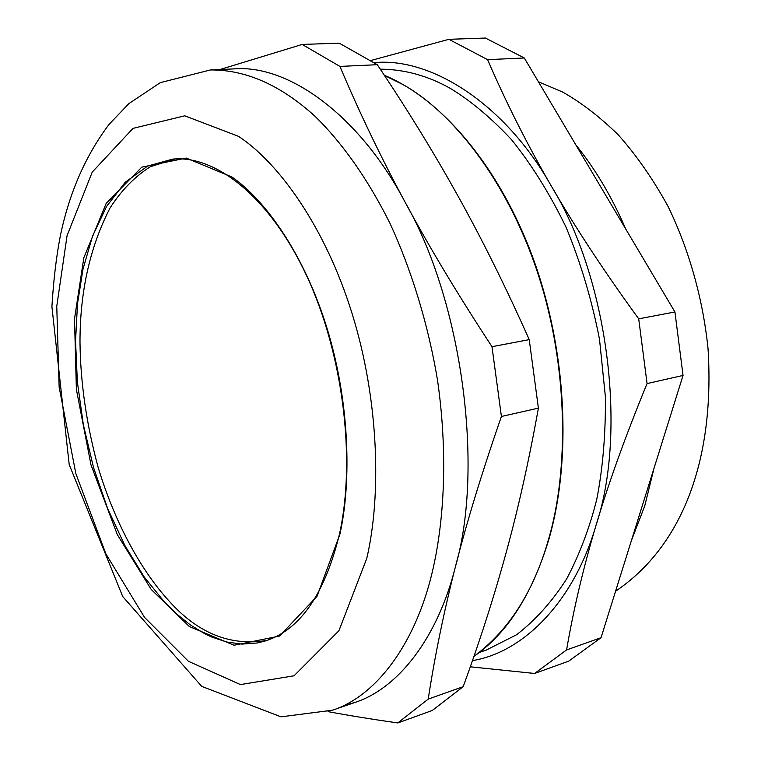 <?xml version="1.0" encoding="UTF-8"?>
<svg xmlns="http://www.w3.org/2000/svg" width="761" height="761" viewBox="0 0 761 761"><rect width="100%" height="100%" fill="white"/><g stroke="black" fill="none" stroke-linecap="round" stroke-linejoin="round"><path stroke-width="1.14" d="M328.067 711.63C348.158 715.397 371.387 719.174 397.765 722.95L432.286 710.47L463.173 686.679L428.224 699.102C434.826 655.934 443.891 611.806 455.42 566.707C466.874 521.808 482.208 471.734 501.413 416.486L538.398 408.134C529.085 459.986 518.422 507.834 506.407 551.677C494.374 595.72 479.972 640.724 463.173 686.679M397.765 722.95L428.224 699.102M501.413 416.486L491.987 346.702C458.236 295.201 429.318 247.097 405.233 202.407C381.052 157.575 359.287 112.248 339.929 66.416L302.165 44.442L339.225 43.149L377.285 64.704C407.106 109.07 434.084 152.99 458.217 196.443C482.303 239.715 505.979 287.449 529.237 339.625L538.398 408.134M339.929 66.416L377.285 64.704M491.987 346.702L529.237 339.625M302.165 44.442L219.977 69.527M343.363 705.723L354.769 702.517C398.574 688.391 437.908 637.214 455.42 566.707C484.329 467.682 462.003 301.042 405.233 202.407C359.744 115.748 288.638 64.228 234.008 68.899L210.416 69.955L160.324 82.635L128.866 103.62L109.051 124.395C85.66 155.482 69.441 192.523 60.395 235.53C56.362 256.352 53.527 280.048 51.91 306.616L69.194 464.571L122.711 596.529L201.713 686.374L281.018 716.833L332.443 710.213C375.839 696.248 414.735 644.805 431.906 573.642C444.357 522.084 448.058 453.851 437.546 380.319C428.348 325.118 411.882 270.859 390.06 223.506C367.316 177.893 341.156 141.632 314.721 116.005C280.495 85.023 245.727 69.679 210.416 69.955M448.876 39.325L485.413 38.05L524.3 57.979L674.931 311.962L683.045 375.439L601.038 637.689L568.762 661.119L534.603 673.466L566.584 649.932C573.528 609.371 583.345 567.811 596.034 525.242C608.667 482.835 625.675 435.606 647.069 383.573L638.707 318.84C604.377 271.667 575.23 227.377 551.259 185.96C527.202 144.438 505.989 102.335 487.611 59.653L448.876 39.325L370.303 60.652M470.298 666.807L534.603 673.466M601.038 637.689L566.584 649.932M683.045 375.439L647.069 383.573M674.931 311.962L638.707 318.84M524.3 57.979L487.611 59.653M472.467 660.615C524.396 652.187 574.469 600.296 596.034 525.242C627.549 431.668 607.773 277.242 551.259 185.96C505.475 104.571 431.497 56.809 373.803 62.678M615.573 591.221C680.296 547.673 715.273 463.116 708.025 348.538C703.021 299.396 689.181 249.941 668.148 206.592C653.024 179.092 636.386 155.168 618.217 134.802C599.687 116.756 581.166 102.507 562.645 92.052L538.398 81.75M479.782 652.091L486.155 650.113L516.624 634.722C535.658 619.977 552.391 601.276 566.821 578.607C579.587 554.35 589.585 527.887 596.795 499.226C602.855 468.063 605.718 433.922 605.395 396.804L599.516 339.377C591.944 300.357 580.814 263.03 566.146 227.377C549.794 193.751 531.568 164.5 511.478 139.624C490.959 117.708 470.526 100.595 450.151 88.295C427.606 75.662 404.31 69.289 380.272 69.175M175.182 158.944L150.345 166.716C134.925 176.485 121.513 190.193 110.117 207.848C90.007 246.792 79.962 291.568 79.991 342.184C80.447 382.793 86.535 424.676 98.274 467.834C115.215 523.739 141.536 571.111 168.99 600.924C197.812 633.276 230.469 646.45 266.94 640.42M384.429 75.415L402.617 84.404C450.997 111.068 506.836 178.968 537.837 273.342C568.867 367.677 568.581 471.725 548.567 539.245C533.784 591.402 508.909 630.431 473.951 656.334M238.459 136.314L184.752 115.815L133.032 128.371L92.233 172.11L67.073 235.653L56.761 306.274L59.149 387.197L75.862 473.627L105.865 553.846L144.58 617.437L188.405 661.271L240.419 684.596L294.069 675.787L338.921 630.745L366.745 558.469C381.366 496.486 379.263 401.133 352.191 313.884C325.147 226.616 278.526 162.559 238.459 136.314M231.915 176.999L186.293 158.069L141.774 167.154L106.14 203.491L83.843 257.751L74.511 318.878L76.385 389.404L90.987 464.885L117.346 534.688L151.239 589.48L189.327 626.541L234.065 645.242L279.582 636.034L317.033 596.301L339.863 534.346C351.696 481.608 349.603 401.722 327.068 328.41C304.552 255.078 265.76 200.333 231.915 176.999M172.776 159.097L147.644 166.069L125.232 182.269L106.673 206.307L92.557 236.072L82.968 269.242L77.508 303.715L75.548 341.042L77.365 381.889L83.349 424.733L93.555 467.635L107.624 508.491L124.814 545.39L144.133 576.886L164.538 602.141L176.913 614.232L190.231 624.829L204.357 633.513L211.672 636.995L226.664 642.008L241.922 644.101L257.151 642.988L264.647 641.162C299.72 630.403 324.7 594.598 339.568 533.737C356.062 458.493 342.945 353.323 306.502 275.453C270.031 197.413 216.086 155.063 172.776 159.097M473.932 656.391C507.359 633.257 532.386 594.084 549.014 538.845C572.034 458.522 566.555 349.946 533.081 258.226C499.444 166.526 441.561 98.959 384.343 75.301M332.443 710.213L354.769 702.517M575.887 144.951C595.349 169.047 611.949 197.042 625.685 228.937M654.06 468.11L644.729 505.979L631.449 540.424M479.316 652.443L486.155 650.113"/></g></svg>
